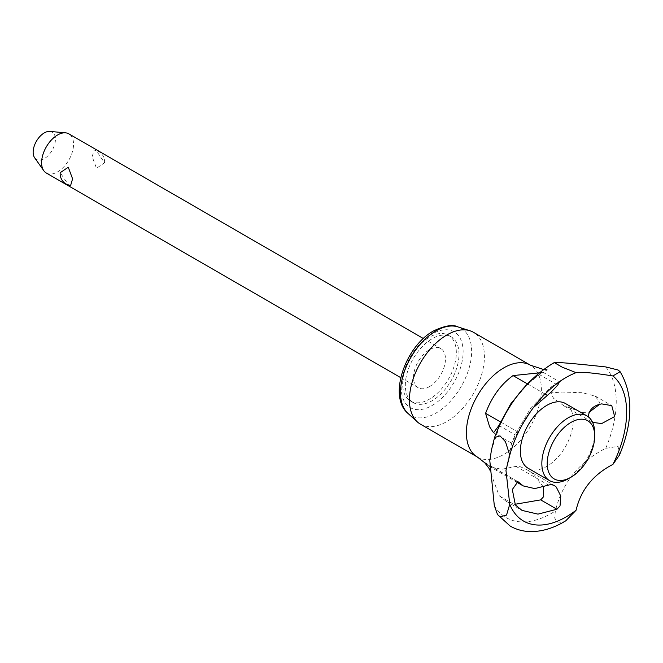 <?xml version="1.0" encoding="UTF-8"?>
<svg xmlns="http://www.w3.org/2000/svg" width="663" height="663" viewBox="0 0 663 663"><rect width="100%" height="100%" fill="white"/><g stroke="black" fill="none" stroke-linecap="round" stroke-linejoin="round"><path stroke-width="0.5" stroke-dasharray="3.31 2.49" d="M619.54 454.959L618.065 446.406L605.733 448.329C579.048 461.887 562.257 482.78 555.354 511.007L554.691 518.052L557.31 521.988L562.216 522.394L565.763 520.82M46.286 173.01A22.6 13.045 120 0 0 57.582 171.891A22.6 13.045 120 0 0 73.56 144.211A22.6 13.045 120 0 0 68.886 133.868M429.483 386.604A22.6 13.045 120 0 0 444.243 366.689A22.6 13.045 120 0 0 440.787 348.589A22.6 13.045 120 0 0 429.483 349.708A22.6 13.045 120 0 0 414.723 369.614A22.6 13.045 120 0 0 418.187 387.722A22.6 13.045 120 0 0 429.483 386.604M96.483 150.94L94.138 149.995L92.174 156.675L96.483 168.278L104.555 162.816L96.483 150.94M49.874 131.407A15.755 9.1 -60 0 1 55.427 139.329A15.755 9.1 -60 0 1 47.181 156.518A15.755 9.1 -60 0 1 34.65 157.777M528.113 468.235A37.36 21.572 120 0 0 546.793 466.387A37.36 21.572 120 0 0 573.213 420.632A37.36 21.572 120 0 0 565.473 403.527M420.417 424.154A53.032 30.614 120 0 0 461.282 409.941A53.032 30.614 120 0 0 484.429 356.578A53.032 30.614 120 0 0 473.448 332.304M456.326 352.658A37.957 21.912 120 0 0 448.461 335.279A37.957 21.912 120 0 0 419.215 345.448A37.957 21.912 120 0 0 402.64 383.653A37.957 21.912 120 0 0 410.505 401.032A37.957 21.912 120 0 0 439.76 390.855A37.957 21.912 120 0 0 456.326 352.658M459.011 354.208A37.957 21.912 120 0 0 451.147 336.829A37.957 21.912 120 0 0 421.9 346.998A37.957 21.912 120 0 0 405.325 385.203A37.957 21.912 120 0 0 413.19 402.582A37.957 21.912 120 0 0 442.436 392.405A37.957 21.912 120 0 0 459.011 354.208M533.367 407.637L517.944 432.003L511.612 443.191L515.151 434.829L530.723 408.01L551.036 387.093L559.448 381.764M527.425 383.877L545.069 394.062M539.243 372.863L542.549 372.283L525.933 385.468M484.877 462.749L517.132 481.371M488.979 468.293L499.115 495.568L505.753 501.013L514.936 504.303M543.42 486.99L532.381 473.258L527.416 469.968L520.322 466.744L516.005 466.354L501.427 469.346L489.286 466.304L485.863 463.818M599.742 404.256L599.899 402.847L595.266 396.101L582.354 392.72L562.506 392.048L551.003 392.869L553.514 398.281L564.147 405.971L582.354 412.403L589.183 412.229M592.614 422.389L588.429 416.928M499.446 495.974L515.706 505.363M539.226 374.462L555.495 383.852M568.266 478.785A37.36 21.572 120 0 0 594.686 433.03M70.618 185.516L68.272 184.563L60.2 172.695M494.3 505.546A91.121 52.609 120 0 0 551.798 513.17A91.121 52.609 120 0 0 555.354 510.999M555.354 362.429A91.121 52.609 120 0 0 551.798 364.368A91.121 52.609 120 0 0 494.3 438.376M605.733 448.329A91.121 52.609 120 0 0 605.733 366.929M477.368 457.031A53.032 30.614 120 0 0 503.888 454.404A53.032 30.614 120 0 0 541.381 389.463A53.032 30.614 120 0 0 530.4 365.189M407.96 413.389A50.33 29.056 120 0 0 436.055 413.041A50.33 29.056 120 0 0 471.642 351.398A50.33 29.056 120 0 0 457.893 326.892M432.168 405.458A43.783 25.277 120 0 0 463.13 351.829A43.783 25.277 120 0 0 432.168 333.953A43.783 25.277 120 0 0 401.206 387.582A43.783 25.277 120 0 0 432.168 405.458M500.515 421.941L517.944 432.003M516.005 466.354L548.351 485.034M498.932 425.464L515.151 434.829M423.359 338.528L440.787 348.589M448.461 335.279L451.147 336.829M542.74 372.1L559.539 381.797M484.355 462.277L517.944 481.661M527.416 469.968L554.202 485.432M595.266 396.101L611.758 405.623M551.036 387.093L563.144 378.946L573.868 373.559M511.687 442.768L505.968 470.399M543.569 369.506L548.641 369.357L543.536 371.736C536.21 375.714 527.665 383.637 517.911 395.496C510.825 404.554 504.825 414.441 499.91 425.149L491.49 449.845M489.808 460.719L490.106 470.747L489.609 469.512M564.147 405.971L592.15 422.14M505.753 501.013L522.013 510.402M489.286 466.304L515.789 481.603M493.562 432.765L511.612 443.191M410.505 401.032L413.19 402.582M104.555 162.816A11.859 11.859 0 0 0 94.138 149.995M400.767 377.67L418.187 387.722"/><path stroke-width="0.99" d="M509.748 504.311L506.54 515.06L499.993 516.875L497.515 514.529L494.3 505.546L489.808 460.719L491.49 449.845L494.548 437.53L499.993 435.864L505.479 441.724L509.748 455.174L505.968 470.399L509.748 504.311A85.386 49.302 120 0 0 566.252 516.842A85.386 49.302 120 0 0 576.081 510.237C580.813 489.949 593.095 474.667 612.935 464.39A85.386 49.302 120 0 0 612.935 375.946C593.078 372.821 580.796 371.728 576.081 372.656A85.386 49.302 120 0 0 573.868 373.559A85.386 49.302 120 0 0 566.252 377.396A85.386 49.302 120 0 0 509.748 455.174M576.081 372.647L562.216 367.178L554.691 362.835L555.354 362.429C561.776 362.495 578.575 363.995 605.742 366.929L618.065 369.995L620.096 371.694L612.935 375.938M423.359 338.528L68.886 133.868A22.6 13.045 120 0 0 65.596 132.849A22.6 13.045 120 0 0 57.582 134.987A22.6 13.045 120 0 0 41.603 162.667A22.6 13.045 120 0 0 43.758 170.673A22.6 13.045 120 0 0 46.286 173.01L400.767 377.67M43.758 170.673L34.65 157.777A15.755 9.1 -60 0 1 33.15 152.2A15.755 9.1 -60 0 1 38.727 137.829A15.755 9.1 -60 0 1 49.874 131.407L65.596 132.849M586.946 415.925A37.36 21.572 120 0 0 558.155 425.936A37.36 21.572 120 0 0 541.845 463.528A37.36 21.572 120 0 0 549.586 480.634L528.113 468.235A37.36 21.572 120 0 1 520.372 451.138A37.36 21.572 120 0 1 546.793 405.375A37.36 21.572 120 0 1 565.473 403.527L586.946 415.925A37.36 21.572 120 0 1 594.686 433.03L594.686 436.13A33.564 19.376 120 0 0 570.951 422.422A33.564 19.376 120 0 0 547.215 463.528A33.564 19.376 120 0 0 570.951 477.236A33.564 19.376 120 0 0 594.686 436.13M497.515 514.529L510.245 526.115C516.568 529.712 523.497 531.535 531.046 531.593C541.928 531.552 552.909 528.32 563.973 521.889L565.763 520.82L576.081 510.237M530.4 365.189L473.448 332.304A53.032 30.614 120 0 0 469.951 330.754A53.032 30.614 120 0 0 430.453 348.846A53.032 30.614 120 0 0 409.436 399.88A53.032 30.614 120 0 0 417.325 421.892A53.032 30.614 120 0 0 420.417 424.154L477.368 457.031A53.032 30.614 120 0 1 466.387 432.757A53.032 30.614 120 0 1 503.888 367.816A53.032 30.614 120 0 1 530.4 365.189L543.569 369.506M559.448 381.764L557.707 385.17L551.036 392.189L533.367 407.637M525.933 385.468L510.734 403.9L498.932 425.464L493.562 432.765L489.592 426.781L485.589 413.322C491.764 396.905 500.921 384.325 513.046 375.581L527.425 383.877M545.069 394.062L547.157 395.272M513.046 375.581L539.243 372.863M515.375 504.957L512.308 489.526L517.944 481.661L523.256 485.921L534.768 488.59L551.036 484.471L554.202 485.432L556.282 487.056L560.765 496.048L560.02 505.993L556.912 509.242L537.983 514.132L522.013 510.402L515.375 504.957M485.863 463.818L484.877 462.749M517.132 481.371L518.715 482.283M484.603 462.592L488.979 468.293M589.183 412.229L599.742 404.256M588.429 416.928L588.354 415.867C589.448 409.286 593.891 405.292 601.697 403.891L611.758 405.623L614.642 416.563L601.697 423.566L592.614 422.389M514.936 504.303L540.693 499.877L543.726 496.587L543.42 486.99M612.935 464.39L619.54 454.959C633.09 421.743 633.273 393.988 620.096 371.694M549.586 480.634A37.36 21.572 120 0 0 568.266 478.785L570.951 477.236M60.2 172.695L68.272 167.233L72.582 178.836L70.618 185.516A11.859 11.859 0 0 1 60.2 172.695M457.893 326.892A50.33 29.056 120 0 0 436.055 330.854A50.33 29.056 120 0 0 400.469 392.496A50.33 29.056 120 0 0 407.96 413.389C387.648 396.391 405.599 346.069 433.544 330.912C444.906 325.608 453.028 324.273 457.893 326.892L469.951 330.754M485.589 413.322L500.515 421.941M540.693 499.877L556.912 509.242M554.558 362.437L552.942 363.349C526.621 379.667 507.154 404.397 494.548 437.53M489.609 469.512L488.764 467.912M484.835 462.832L477.368 457.031M515.789 481.603L523.256 485.921M407.96 413.389L417.325 421.892"/></g></svg>
